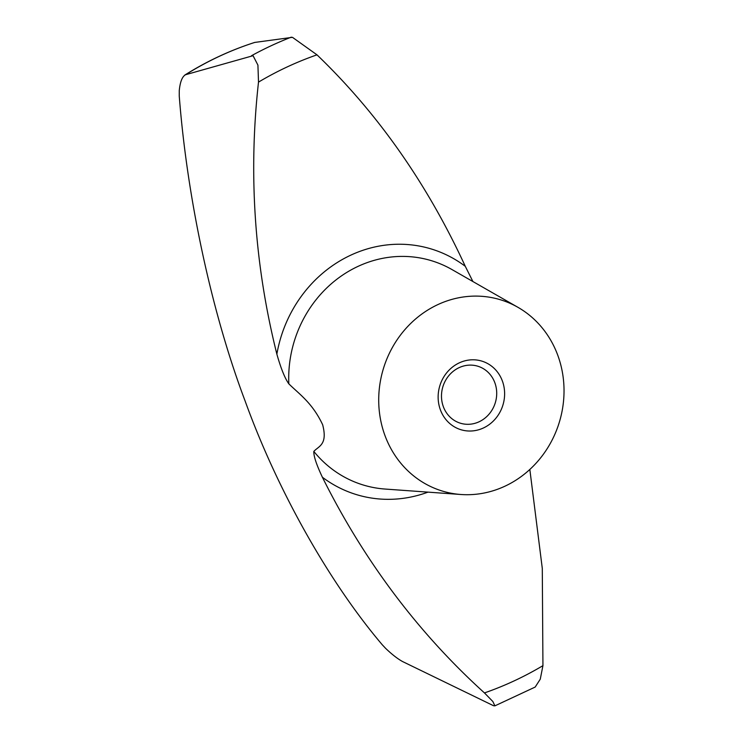 <?xml version="1.0" encoding="UTF-8"?>
<svg xmlns="http://www.w3.org/2000/svg" width="743" height="743" viewBox="0 0 743 743"><rect width="100%" height="100%" fill="white"/><g stroke="black" fill="none" stroke-linecap="round" stroke-linejoin="round"><path stroke-width="1.11" d="M494.884 705.85L535.192 687.052L540.263 679.176L542.938 665.654A338 310.908 -73.1 0 1 514.267 680.829A338 310.908 -73.1 0 1 484.455 692.922L492.869 701.541L494.884 705.85L493.519 705.72L402.604 661.567C397.579 658.8 391.914 654.388 385.589 648.323L382.236 644.738C330.133 583.404 278.077 492.107 245.162 401.127C211.105 311.038 186.995 196.431 179.249 95.996L179.267 90.562C180.131 81.851 182.221 76.575 185.527 74.737L253.066 55.697L257.923 65.115L258.508 82.111A338 310.908 -73.1 0 1 287.179 66.935A338 310.908 -73.1 0 1 316.992 54.843L292.454 37.326L254.747 42.435M258.508 82.111C248.283 173.676 254.403 264.359 276.87 354.17C280.91 368.435 284.894 378.326 288.832 383.843C299.513 394.357 312.404 402.957 322.648 424.727C327.895 444.843 318.636 446.079 313.825 451.419C313.611 456.081 316.472 464.691 322.397 477.247C364.098 560.9 418.114 632.795 484.455 692.922M437.794 304.63A99.961 91.956 -73.1 0 1 517.936 307.314A99.961 91.956 -73.1 0 1 563.751 398.508A99.961 91.956 -73.1 0 1 504.952 486.191A99.961 91.956 -73.1 0 1 460.901 494.494A99.961 91.956 -73.1 0 1 379.478 412.736A99.961 91.956 -73.1 0 1 437.794 304.63M459.09 367.655A29.794 27.407 -73.1 0 1 477.786 366.206A29.794 27.407 -73.1 0 1 496.705 392.583A29.794 27.407 -73.1 0 1 479.105 421.773A29.794 27.407 -73.1 0 1 460.419 423.213A29.794 27.407 -73.1 0 1 441.491 396.846A29.794 27.407 -73.1 0 1 459.09 367.655M459.332 362.844A35.859 32.989 -73.1 0 1 502.361 380.964A35.859 32.989 -73.1 0 1 483.424 427.977A35.859 32.989 -73.1 0 1 440.395 409.848A35.859 32.989 -73.1 0 1 459.332 362.844M254.849 42.388C230.33 50.245 206.981 61.14 184.793 75.071L185.527 74.737A325.592 299.494 -73.1 0 1 219.408 56.282A325.592 299.494 -73.1 0 1 254.96 42.36M542.938 665.654L542.288 568.386L529.833 469.455M472.91 281.541L465.285 266.319C427.234 183.781 377.806 113.289 316.992 54.843M427.987 492.135A128.39 118.1 -73.1 0 1 322.397 477.247M288.832 383.843A117.218 107.828 -73.1 0 1 357.977 266.403A117.218 107.828 -73.1 0 1 451.958 269.551L517.936 307.314M276.87 354.17A128.39 118.1 -73.1 0 1 350.715 255.193A128.39 118.1 -73.1 0 1 465.285 266.319M251.533 55.688A358.237 329.52 -73.1 0 1 271.158 45.75A358.237 329.52 -73.1 0 1 291.293 37.15M460.901 494.494L385.078 489.052A117.218 107.828 -73.1 0 1 313.825 451.419"/></g></svg>
